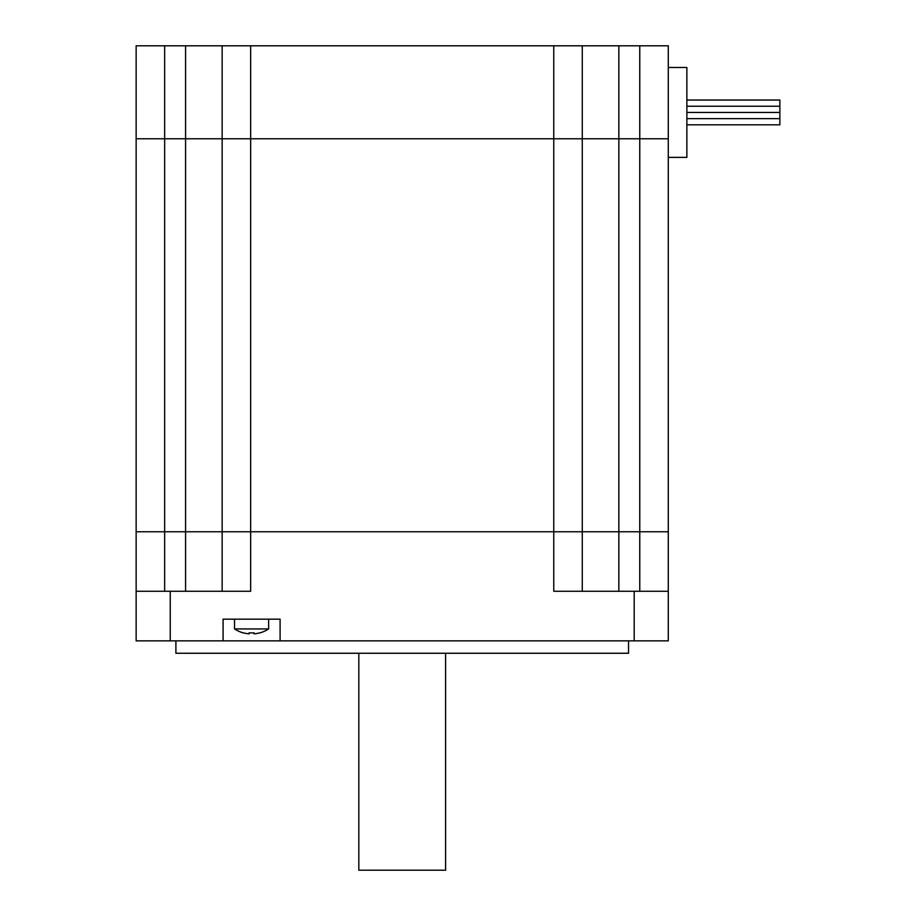 <?xml version="1.0" encoding="UTF-8"?>
<svg xmlns="http://www.w3.org/2000/svg" width="916" height="916" viewBox="0 0 916 916"><rect width="100%" height="100%" fill="white"/><g stroke="black" fill="none" stroke-linecap="round" stroke-linejoin="round"><path stroke-width="1.37" d="M164.651 591.267L164.651 531.761L250.663 531.761L250.663 591.267L136.141 591.267L136.141 531.761L136.141 640.857L223.08 640.857L223.08 619.159L280.101 619.159L280.101 640.857L668.279 640.857L668.279 531.761L639.769 531.761L668.279 531.761L668.279 138.774L639.769 138.774L668.279 138.774L668.279 45.8L136.141 45.8L136.141 531.761L164.651 531.761L136.141 531.761M582.278 591.267L582.278 531.761L222.153 531.761L222.153 591.267M618.85 591.267L618.85 138.774L639.769 138.774L639.769 531.761L582.278 531.761L582.278 138.774L618.85 138.774L222.153 138.774L250.663 138.774L250.663 531.761L639.769 531.761L639.769 591.267M668.279 591.267L553.768 591.267L553.768 138.774L582.278 138.774L582.278 45.8M280.101 640.857L223.08 640.857M175.895 640.857L175.895 653.257L628.536 653.257L628.536 640.857M259.766 632.842A30.892 30.892 0 0 1 254.064 633.838A30.892 30.892 0 0 0 259.766 632.842L259.835 632.922A30.995 30.995 0 0 0 268.64 628.926L268.64 619.159M243.416 632.842A30.892 30.892 0 0 0 249.106 633.838A30.892 30.892 0 0 1 243.416 632.842L243.335 632.922A30.995 30.995 0 0 1 234.542 628.926L268.64 628.926M254.064 633.838L254.064 632.842L254.064 633.838M249.106 633.838L249.106 632.842A27.434 20.015 0 0 0 254.064 632.842M185.582 591.267L185.582 531.761L164.651 531.761L164.651 138.774L136.141 138.774L222.153 138.774L185.582 138.774L185.582 531.761L222.153 531.761L222.153 45.8M668.279 157.369L686.874 157.369L686.874 67.498L668.279 67.498M618.85 45.8L618.85 138.774L639.769 138.774L639.769 45.8M250.663 45.8L250.663 138.774L553.768 138.774L553.768 45.8M164.651 45.8L164.651 138.774L185.582 138.774L185.582 45.8M686.874 100.039L779.86 100.039L779.86 124.828L686.874 124.828M779.86 112.439L686.874 112.439M779.86 106.233L686.874 106.233M445.6 653.257L445.6 870.2L358.82 870.2L358.82 653.257M170.239 640.857L170.239 591.267M634.193 591.267L634.193 640.857M234.542 628.926L234.542 619.159M779.86 118.633L686.874 118.633L779.86 118.633"/></g></svg>
